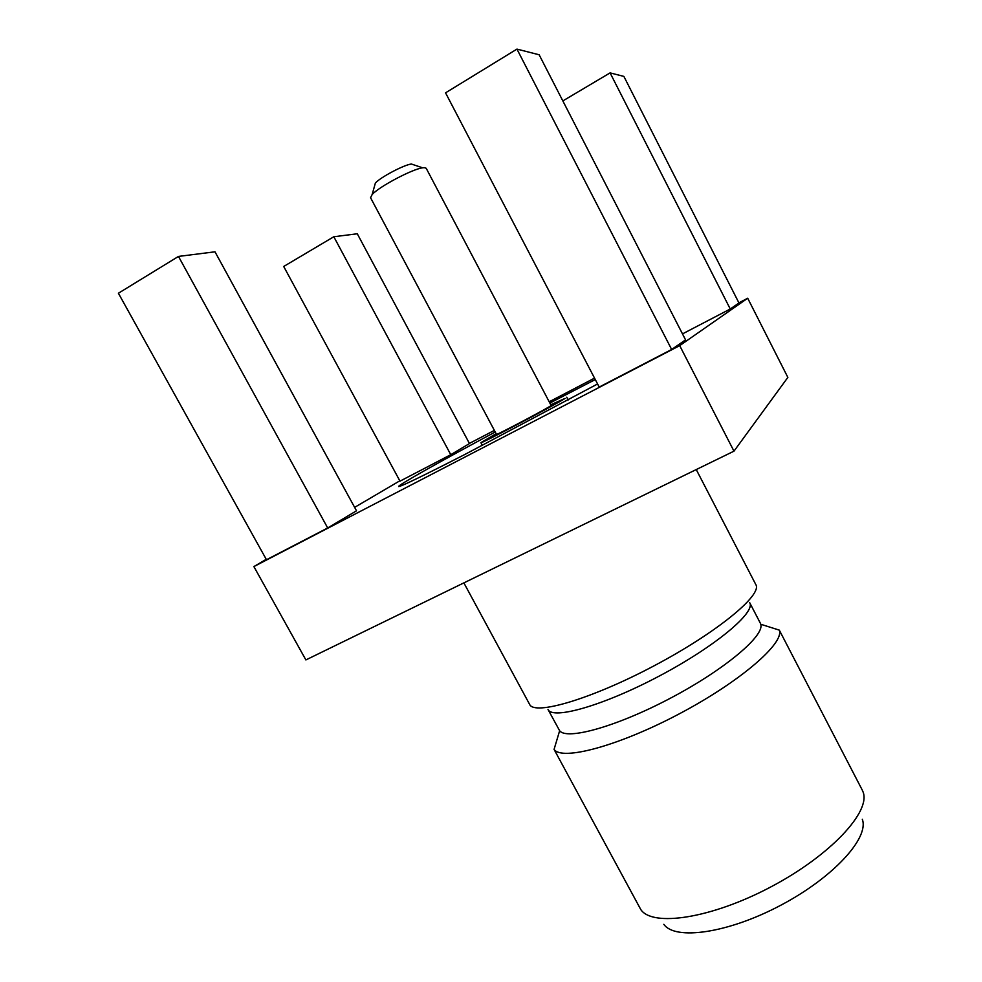 <?xml version="1.0" encoding="UTF-8"?>
<svg xmlns="http://www.w3.org/2000/svg" width="982" height="982" viewBox="0 0 982 982"><rect width="100%" height="100%" fill="white"/><g stroke="black" fill="none" stroke-linecap="round" stroke-linejoin="round"><path stroke-width="1.47" d="M516.949 49.1L539.143 54.771L685.559 339.87L671.651 349.482L599.204 387.068L445.546 92.836L516.949 49.1L671.651 349.482M178.479 256.425L214.984 251.809L356.515 510.812L327.693 527.972L266.478 559.74L118.392 293.237L178.479 256.425L327.693 527.972M595.276 379.568L549.859 403.062M495.235 431.982C442.146 460.398 397.661 485.341 398.582 486.532C400.3 486.912 422.493 476.172 465.161 454.31L597.584 383.974M450.775 454.691L469.47 443.557L357.288 233.777L333.819 236.748L450.775 454.691L400.005 481.155L283.7 266.478L333.819 236.748M266.245 559.31L253.884 566.577L679.704 345.639L747.707 298.233L738.894 302.824M594.54 378.131L549.196 401.798M494.388 430.386L469.396 443.422M399.821 480.812L354.637 507.363M730.252 308.999L738.967 302.984L623.877 76.4L610.092 72.889L730.252 308.999L682.49 333.892M862.294 819.246C869.475 837.732 833.62 877.392 780.788 905.244C728.043 933.293 675.1 940.658 663.832 924.32M862.221 790.007L863.018 791.836C871.181 811.39 830.784 855.297 771.03 886.82C711.373 918.526 652.343 927.254 640.767 909.516L554.069 749.389C561.814 761.087 618.525 746.099 679.409 713.779C740.354 681.594 784.63 643.112 779.303 630.125L862.221 790.007M760.326 623.165L760.755 624.257C764.745 635.685 724.863 669.442 671.001 697.895C617.187 726.459 566.847 740.465 559.642 730.743L548.005 709.458C552.473 720.064 603.549 705.628 659.388 675.984C715.301 646.451 755.956 612.326 749.683 602.666L760.326 623.165M696.25 469.568L755.833 584.609C762.633 594.834 716.995 632.58 654.024 665.845C591.127 699.221 534.257 715.755 529.617 704.389L463.872 582.891M679.704 345.639L733.971 451.168L787.859 377.407L747.707 298.233M253.884 566.577L305.881 659.929L733.971 451.168M562.846 100.913L610.092 72.889M496.131 433.676L480.898 442.661C478.565 445.19 554.597 405.247 565.129 398.397L550.755 404.756M374.608 185.77L375.37 183.069C380.243 177.398 403.921 164.853 411.36 164.019L414.023 164.902M424.285 167.64L422.653 167.812C412.403 169.027 378.929 186.752 372.153 194.546L370.558 197.726L496.499 434.375C495.333 435.959 553.087 405.37 551.123 405.456L426.188 168.266L424.285 167.64M559.642 730.743L554.069 749.389M760.755 624.257L779.303 630.125M568.197 399.969L566.749 397.207M482.371 445.411L480.898 442.661M375.37 183.069L372.153 194.546M411.36 164.019L422.653 167.812"/></g></svg>
